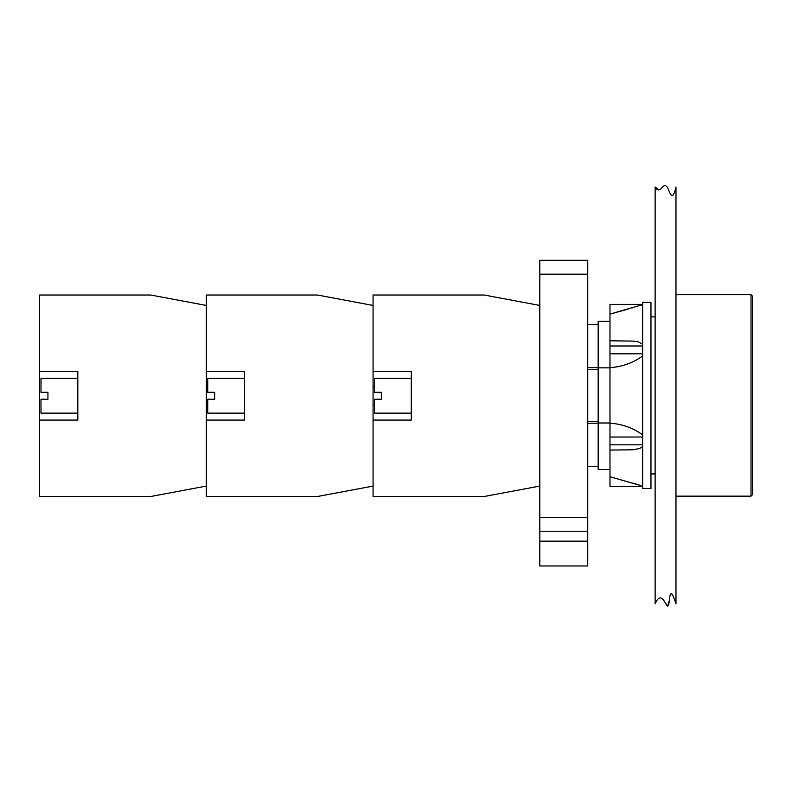 <?xml version="1.0" encoding="UTF-8"?>
<svg xmlns="http://www.w3.org/2000/svg" width="792" height="792" viewBox="0 0 792 792"><rect width="100%" height="100%" fill="white"/><g stroke="black" fill="none" stroke-linecap="round" stroke-linejoin="round"><path stroke-width="1.19" d="M587.743 466.28L598.168 466.28M598.168 423.205L587.743 423.205M587.743 367.627L598.168 367.627M598.168 324.552L587.743 324.552M587.743 421.463L598.168 421.463M587.743 369.359L598.168 369.359M609.979 422.987L598.168 422.987L598.168 367.844L609.979 367.844M609.979 321.354L598.168 321.354L609.979 321.354M598.168 422.987L598.168 469.478L609.979 469.478M598.168 321.354L598.168 367.844M675.982 294.683L751.014 294.683L752.4 296.069L752.4 494.762L751.014 496.148L751.014 294.683M655.133 186.991C659.974 195.624 663.448 181.962 666.28 186.328C669.2 187.249 671.477 206.197 675.982 186.991L675.982 603.841C668.507 579.972 670.022 606.048 668.141 605.464C666.755 609.939 661.963 587.763 655.133 603.841L655.133 186.991L658.964 189.922M663.666 600.554L667.389 605.593M667.864 605.672L669.27 600.692M587.743 274.18L539.807 274.18L539.807 260.291L587.743 260.291L587.743 565.973L539.807 565.973L539.807 531.234L587.743 531.234M539.807 274.18L539.807 531.234M642.629 355.925C633.303 362.835 622.413 366.745 609.979 367.676L609.979 314.097L628.204 309.078M609.979 340.778L633.59 341.105L638.629 341.995L642.629 344.134M642.629 486.446L609.979 486.446L609.979 423.156C622.423 424.086 633.303 427.997 642.629 434.907M642.629 446.698L639.619 448.529L632.551 449.816L609.979 450.054M609.979 476.735L641.035 485.635M639.114 485.011L632.957 483.14M642.629 488.506L642.629 302.316L650.965 302.316L650.965 488.506L642.629 488.506M632.313 307.89L632.957 307.702M642.629 304.643L609.979 314.097L609.979 304.385L642.629 304.385L609.979 304.385M609.979 423.156L609.979 367.676M655.133 316.909L650.965 316.909M317.493 496.495L206.336 496.495L206.336 420.077L244.55 420.077L244.55 371.448L206.336 371.448L206.336 295.03L317.493 295.03L373.072 305.445L373.072 486.08L317.493 496.495M244.55 378.398L207.722 378.398L207.722 392.288L214.672 392.288L214.672 399.237L207.722 399.237L207.722 413.127L244.55 413.127M39.6 371.448L39.6 295.03L150.757 295.03L206.336 305.445L206.336 486.08L150.757 496.495L39.6 496.495L39.6 371.448L77.814 371.448L77.814 420.077L39.6 420.077M77.814 378.398L40.986 378.398L40.986 392.288L47.936 392.288L47.936 399.237L40.986 399.237L40.986 413.127L77.814 413.127M539.807 486.08L484.229 496.495L373.072 496.495L373.072 420.077L411.286 420.077L411.286 371.448L373.072 371.448L373.072 295.03L484.229 295.03L539.807 305.445M411.286 378.398L374.458 378.398L374.458 392.288L381.407 392.288L381.407 399.237L374.458 399.237L374.458 413.127L411.286 413.127M587.743 541.164L539.807 541.164M587.743 517.344L539.807 517.344M609.979 345.985L642.629 345.985M609.979 353.806L642.629 353.806M609.979 437.016L642.629 437.016M609.979 444.837L642.629 444.837M675.982 496.148L751.014 496.148M655.133 473.923L650.965 473.923M373.072 404.791L374.458 404.791M373.072 386.734L374.458 386.734M206.336 404.791L207.722 404.791M206.336 386.734L207.722 386.734"/></g></svg>
